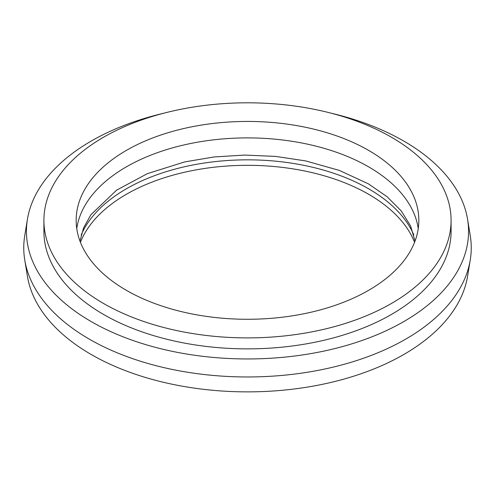 <?xml version="1.0" encoding="UTF-8"?>
<svg xmlns="http://www.w3.org/2000/svg" width="495" height="495" viewBox="0 0 495 495"><rect width="100%" height="100%" fill="white"/><g stroke="black" fill="none" stroke-linecap="round" stroke-linejoin="round"><path stroke-width="0.74" d="M413.801 234.946A171.338 98.92 0 0 0 368.651 188.812A171.338 98.92 0 0 0 201.607 163.449A171.338 98.92 0 0 0 81.199 234.952M414.569 242.303A171.338 98.92 0 0 0 368.651 194.294A171.338 98.92 0 0 0 200.011 169.197A171.338 98.92 0 0 0 80.431 242.303M368.651 150.406A171.338 98.92 0 0 0 181.931 128.966A171.338 98.92 0 0 0 76.162 220.355A171.338 98.92 0 0 0 126.349 290.305A171.338 98.92 0 0 0 313.069 311.745A171.338 98.92 0 0 0 418.838 220.355A171.338 98.92 0 0 0 368.651 150.406M418.244 228.585A171.338 98.92 0 0 0 368.651 166.865A171.338 98.92 0 0 0 188.576 143.927A171.338 98.92 0 0 0 76.756 228.585M163.987 113.157A221.061 127.63 0 0 0 27.423 219.297L24.75 235.608A223.746 129.176 0 0 0 24.75 259.968L27.423 276.278A221.061 127.63 0 0 0 91.185 354.488A221.061 127.63 0 0 0 322.363 384.33A221.061 127.63 0 0 0 467.577 276.278L470.25 259.968A223.746 129.176 0 0 0 470.25 235.608L467.577 219.297A221.061 127.63 0 0 0 403.815 141.081A221.061 127.63 0 0 0 331.013 113.157M24.75 259.968A223.746 129.176 0 0 0 89.286 339.131A223.746 129.176 0 0 0 323.272 369.332A223.746 129.176 0 0 0 470.25 259.968M27.423 219.297A221.061 127.63 0 0 0 91.185 321.571A221.061 127.63 0 0 0 341.637 346.803A221.061 127.63 0 0 0 467.577 219.297M43.913 220.355L43.913 231.326A203.587 117.544 0 0 0 103.542 314.443A203.587 117.544 0 0 0 325.413 339.923A203.587 117.544 0 0 0 451.087 231.326L451.087 220.355A203.587 117.544 0 0 0 391.458 137.239A203.587 117.544 0 0 0 169.587 111.759A203.587 117.544 0 0 0 43.913 220.355A203.587 117.544 0 0 0 103.542 303.472A203.587 117.544 0 0 0 325.413 328.946A203.587 117.544 0 0 0 451.087 220.355M415.027 241.108L410.59 225.955L401.284 210.981L387.096 196.719L368.367 183.824L339.347 170.416L305.644 160.906L275.622 156.401L244.648 155.077L214.162 156.946L184.79 161.896L147.374 173.646L116.579 190.173L90.882 214.743L83.581 227.879L79.973 241.108"/></g></svg>
